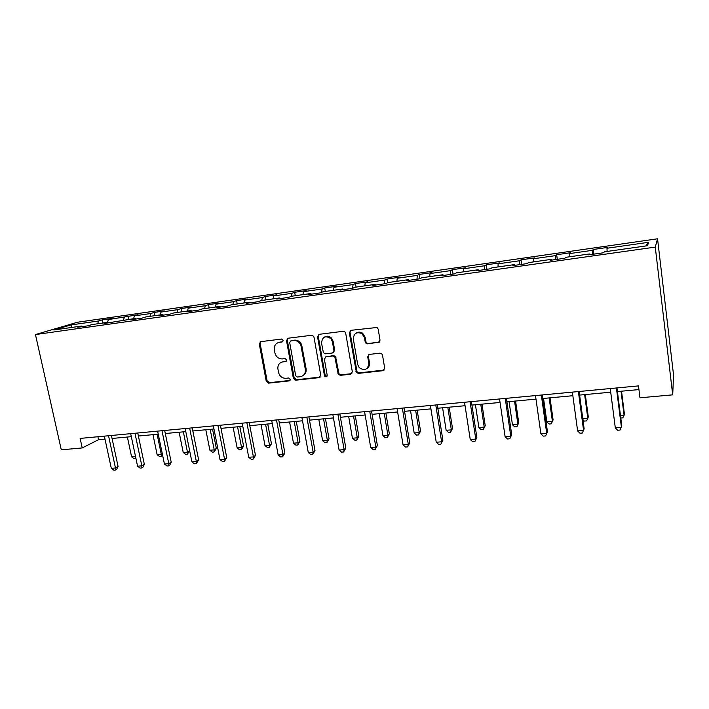 <?xml version="1.0" encoding="UTF-8"?>
<svg xmlns="http://www.w3.org/2000/svg" width="709" height="709" viewBox="0 0 709 709"><rect width="100%" height="100%" fill="white"/><g stroke="black" fill="none" stroke-linecap="round" stroke-linejoin="round"><path stroke-width="1.06" d="M283.175 340.355L281.535 339.053L260.832 341.649L259.29 343.98L266.256 381.309L268.569 383.152L289.192 380.91L290.3 379.324L288.652 378.003L285.966 378.296C282.111 378.314 279.621 376.328 278.513 372.34L277.831 368.379C277.866 364.71 279.576 362.529 282.953 361.829L285.638 361.519L286.755 359.915L285.107 358.586L282.412 358.905C278.548 358.949 276.058 356.964 274.932 352.958L274.241 348.766C274.365 345.168 276.076 343.032 279.373 342.332L282.076 341.995L283.175 340.355M378.278 342.615L380.024 340.178L378.189 329.136L377.028 327.478L351.008 330.314L349.307 332.743L356.441 372.544L358.373 373.377L382.957 370.701L384.703 368.308L382.506 355.094L381.619 353.623L380.033 353.162L369.433 354.394L367.714 356.795L368.813 363.318C367.944 369.664 364.736 371.108 359.197 367.652L357.708 364.559L353.348 339.044C353.764 333.301 356.636 331.493 361.971 333.638L364.488 337.679L365.206 341.968L366.066 343.413L367.67 343.883L379.43 342.066M35.45 334.568L61.293 449.825L82.226 447.937L80.126 438.419L638.49 385.9L639.961 397.793L672.708 394.851L655.267 247.104L35.45 334.568L77.556 322.223L657.544 238.8L655.267 247.104M313.99 337.156L313.67 336.323L311.597 335.268L288.084 338.228L286.489 340.586L293.366 378.331L295.706 380.201L319.13 377.649L320.76 375.327L313.99 337.156M319.165 334.32L343.262 331.289L344.911 331.812L345.691 333.195L352.338 371.862L350.654 374.219L340.329 375.345L338.255 374.281L334.816 356.955L332.813 356.015L326.016 356.804L324.368 359.171L327.203 375.265C326.831 377.091 325.936 377.339 324.527 376.009L317.517 336.713L319.165 334.32M593.858 254.132L593.256 249.479L592.538 250.312L569.744 253.574L570.639 252.723L556.68 254.717L555.679 255.594L533.46 258.767L534.63 257.881L521.026 259.831L519.759 260.726L498.108 263.828L499.535 262.915L486.268 264.812L484.743 265.742L463.633 268.764L465.299 267.816L452.36 269.677L450.596 270.625L430.008 273.568L431.905 272.602L419.276 274.418L417.291 275.393L397.2 278.265L399.318 277.272L386.999 279.045L384.792 280.037L365.188 282.847L367.519 281.836L355.484 283.556L353.073 284.575L333.93 287.313L336.465 286.285L324.713 287.969L322.108 289.006L303.417 291.683L306.128 290.637L294.652 292.276L291.869 293.34L273.603 295.945L276.501 294.882L265.29 296.486L262.321 297.567L244.481 300.12L247.547 299.03L236.593 300.598L233.456 301.697L216.023 304.188L219.249 303.089L208.535 304.622L205.247 305.73L188.195 308.167L191.581 307.05L181.105 308.557L177.667 309.673L160.996 312.057L164.523 310.932L154.278 312.403L150.689 313.538L134.391 315.868L138.06 314.725L108.362 319.591L112.164 318.438L102.344 319.839L98.498 321L70.997 324.935L53.822 329.995L81.898 326.007L77.768 327.248L87.889 325.821L91.966 324.58L108.264 322.267L104.267 323.499L135.224 318.438L131.378 319.653L141.968 318.155L145.762 316.941L162.813 314.521L159.117 315.727L169.956 314.193L173.59 312.988L191.04 310.515L187.504 311.703L198.6 310.134L202.074 308.947L219.932 306.412L216.564 307.591L227.926 305.978L231.231 304.808L249.515 302.211L246.324 303.372L257.961 301.724L261.089 300.572L279.816 297.913L276.811 299.056L288.731 297.363L291.665 296.229L310.852 293.508L308.043 294.625L320.264 292.897L322.994 291.78L342.66 288.988L340.054 290.096L352.586 288.315L353.073 284.575M593.256 249.479L607.586 247.423L606.975 248.247L648.673 242.283L647.459 245.722L604.325 251.846L603.66 252.75L588.612 254.877L589.401 253.964L565.853 257.305L564.878 258.244L550.237 260.318L551.327 259.37L528.4 262.622L527.133 263.588L512.882 265.609L514.255 264.634L491.931 267.798L490.38 268.791L476.501 270.758L478.15 269.757L456.392 272.841L454.584 273.869L441.069 275.783L442.974 274.746L421.766 277.76L419.71 278.805L406.541 280.675L408.685 279.621L388.018 282.554L385.723 283.627L372.881 285.443L375.256 284.362L355.103 287.225L352.586 288.315M592.689 254.301L592.538 250.312M569.814 256.747L569.744 253.574M589.401 253.964L589.587 254.735M555.732 259.538L555.679 255.594M533.452 261.905L533.46 258.767M551.327 259.37L551.549 260.132M519.706 264.643L519.759 260.726M498.019 266.938L498.108 263.828M514.255 264.634L514.512 265.379M484.601 269.615L484.743 265.742M463.473 271.839L463.633 268.764M478.15 269.757L478.433 270.483M450.366 274.463L450.596 270.625M429.778 276.625L430.008 273.568M442.974 274.746L443.285 275.464M416.972 279.195L417.291 275.393M396.907 281.287L397.2 278.265M408.685 279.621L409.022 280.321M384.393 283.813L384.792 280.037M364.825 285.842L365.188 282.847M375.256 284.362L375.628 285.053M333.514 290.291L333.93 287.313M342.66 288.988L343.05 289.671M321.611 292.347L322.108 289.006M302.938 294.625L303.417 291.683M310.852 293.508L311.269 294.173M291.355 296.344L291.869 293.34M273.08 298.87L273.603 295.945M279.816 297.913L280.25 298.569M261.772 300.474L262.321 297.567M243.905 303.009L244.481 300.12M249.515 302.211L249.976 302.858M232.862 304.578L233.456 301.697M215.394 307.059L216.023 304.188M219.932 306.412L220.41 307.041M204.6 308.592L205.247 305.73M187.522 311.012L188.195 308.167M191.04 310.515L191.536 311.136M176.966 312.509L177.667 309.673M160.269 314.885L160.996 312.057M162.813 314.521L163.318 315.133M149.953 316.347L150.689 313.538M133.62 318.669L134.391 315.868M135.224 318.438L135.756 319.041M123.526 320.096L124.305 317.313M107.555 322.365L108.362 319.591M108.264 322.267L108.805 322.852M97.674 323.765L98.498 321M72.132 327.39L70.997 324.935M81.898 326.007L82.448 326.592M672.708 394.851L673.55 375.026L657.544 238.8M82.226 447.937L98.533 439.713L104.994 439.119M112.049 438.463L131.325 436.673M138.379 436.017L158.249 434.174M165.303 433.518L185.785 431.621M192.83 430.966L213.958 429.007M220.995 428.351L242.788 426.331M249.816 425.684L272.291 423.592M279.302 422.945L302.504 420.791M309.496 420.145L333.443 417.92M340.417 417.273L365.135 414.987M372.092 414.34L397.616 411.973M404.547 411.326L430.912 408.88M437.816 408.242L465.051 405.716M471.919 405.078L500.058 402.464M506.9 401.835L535.986 399.132M542.784 398.502L572.863 395.711M579.607 395.081L610.715 392.201M617.415 391.581L638.942 389.578M645.828 245.952L648.673 242.283M607.126 251.447L606.975 248.247M97.886 436.744L98.533 439.713M103.018 323.012L102.344 319.839M128.692 319.36L128.028 316.161M154.934 315.638L154.278 312.403M181.752 311.836L181.105 308.557M209.182 307.936L208.535 304.622M237.223 303.957L236.593 300.598M265.919 299.88L265.29 296.486M295.272 295.715L294.652 292.276M325.316 291.452L324.713 287.969M369.123 364.346L368.937 363.23M356.078 287.083L355.484 283.556M387.601 282.74L386.999 279.045M419.958 278.681L419.276 274.418M453.033 274.091L452.36 269.677M486.915 269.287L486.268 264.812M521.664 264.36L521.026 259.831M557.301 259.317L556.68 254.717M282.847 341.596L277.99 342.686M281.322 362.272L286.463 361.076M260.77 341.658L260.15 343.573L267.107 380.822L269.411 382.674L290.052 380.423M287.943 338.246L287.313 340.178L294.173 377.888L296.504 379.714L320.273 377.082M290.796 340.914L289.68 342.562L295.715 375.805L297.346 377.046L300.208 376.727C303.966 375.903 305.676 373.43 305.331 369.318L300.864 345.186C299.366 341.942 296.965 340.391 293.668 340.559L290.85 340.887M302.956 375.673C305.455 374.228 306.501 371.959 306.111 368.857L305.331 369.318M291.603 340.506L294.465 340.152C297.771 339.992 300.164 341.534 301.653 344.778L306.111 368.857M325.679 356.884L333.54 355.572L335.543 356.512L338.973 373.811L341.047 374.857L351.85 373.616M318.935 334.364L318.279 336.314L325.13 375.096L326.955 376.39M332.397 341.711L330.997 338.725C325.502 335.206 322.347 336.642 321.523 343.041L323.41 352.763L325.493 353.826L332.291 353.029L333.957 350.654L332.397 341.711L333.124 341.295L331.732 338.317C329.525 336.066 327.141 335.632 324.562 337.023M333.372 352.515L334.683 350.219L333.957 350.654M333.124 341.295L334.683 350.219M356.299 333.026C358.382 331.759 360.5 331.83 362.654 333.23L365.162 337.271L365.879 341.552L366.739 342.996L368.334 343.466L378.925 342.19M366.987 368.512C368.946 367.209 369.779 365.321 369.478 362.848L368.813 363.318M368.928 354.518L368.379 356.343L369.478 362.848M350.671 330.394L350.016 332.344L357.123 372.074L359.055 372.899L384.225 370.045M127.39 437.036L131.59 456.835L135.525 456.507M135.924 458.386L134.036 458.67L131.59 456.835M135.649 457.11L135.658 458.537M108.53 435.751L115.478 467.975L111.304 468.312L104.347 436.141M111.41 435.477L118.084 466.495L115.478 467.975L115.532 470.067L113.865 470.2L111.304 468.312M118.084 466.495L116.577 469.464L115.532 470.067M152.976 434.661L157.132 454.682L161.28 454.336L157.123 434.28M162.565 455.036L161.227 456.401L159.578 456.543L157.132 454.682M161.227 456.401L161.28 454.336L162.299 453.733M179.111 432.242L183.232 452.484L187.46 452.129L183.356 431.843M189.666 450.809L187.353 454.221L185.661 454.363L183.232 452.484M187.353 454.221L187.46 452.129L189.657 450.764M134.967 433.261L141.844 465.857L137.573 466.203L130.686 433.66M137.75 432.995L144.352 464.377L141.844 465.857L141.835 467.975L140.134 468.117L137.573 466.203M144.352 464.377L142.837 467.382L141.835 467.975M161.989 430.717L168.795 463.695L164.435 464.049L157.62 431.134M164.674 430.469L171.206 462.206L168.795 463.695L168.724 465.848L166.978 465.981L164.435 464.049M171.206 462.206L169.69 465.246L168.724 465.848M205.823 429.76L209.891 450.233L214.224 449.869L216.36 448.478L212.54 429.14M216.36 448.478L214.047 451.988L214.224 449.869L210.165 429.362M214.047 451.988L212.319 452.138L209.891 450.233M233.128 427.226L237.143 447.937L241.565 447.565L243.604 446.165L239.837 426.605M243.604 446.165L241.335 449.71L241.565 447.565L237.559 426.818M241.335 449.71L239.562 449.861L237.143 447.937M261.045 424.638L265.006 445.589L269.526 445.208L271.458 443.799L267.745 424.017M271.458 443.799L269.225 447.388L269.526 445.208L265.574 424.221M269.225 447.388L267.417 447.539L265.006 445.589M189.64 428.121L196.358 461.488L191.9 461.843L185.164 428.537M192.21 427.873L198.662 459.99L196.358 461.488L196.225 463.659L194.443 463.801L191.9 461.843M198.662 459.99L196.225 463.659M217.92 425.462L224.558 459.228L219.994 459.592L213.347 425.887M220.384 425.232L226.756 457.722L224.558 459.228L224.345 461.435L222.529 461.577L219.994 459.592M226.756 457.722L224.345 461.435M246.865 422.732L253.405 456.915L248.735 457.287L242.177 423.176M249.205 422.52L255.488 455.4L253.405 456.915L253.122 459.148L251.261 459.299L248.735 457.287M255.488 455.4L253.122 459.148M289.591 421.988L293.491 443.187L298.117 442.797L299.934 441.388L296.273 421.368M299.934 441.388L297.745 445.004L298.117 442.797L294.226 421.563M297.745 445.004L295.892 445.155L293.491 443.187M276.492 419.95L282.935 454.54L278.158 454.93L271.698 420.402M278.708 419.746L284.894 453.024L282.935 454.54L282.581 456.809L280.667 456.968L278.158 454.93M284.894 453.024L282.581 456.809M318.793 419.285L322.63 440.723L327.363 440.324L329.065 438.915L325.458 418.664M329.065 438.915L326.911 442.567L327.363 440.324L323.534 418.842M326.911 442.567L325.023 442.726L322.63 440.723M306.829 417.096L313.165 452.12L308.273 452.51L301.919 417.557M308.911 416.901L315 450.596L313.165 452.12L312.731 454.425L310.772 454.575L308.273 452.51M315 450.596L312.731 454.425M348.668 416.511L352.444 438.215L357.283 437.808L358.86 436.389L355.315 415.891M358.86 436.389L356.751 440.076L357.283 437.808L353.525 416.059M356.751 440.076L354.819 440.236L352.444 438.215M337.892 414.171L344.122 449.639L339.106 450.038L332.867 414.65M339.841 413.994L345.824 448.106L344.122 449.639L343.599 451.97L341.596 452.129L339.106 450.038M345.824 448.106L343.599 451.97M379.244 413.675L382.949 435.636L387.903 435.22L389.347 433.802L385.873 413.055M389.347 433.802L387.291 437.533L387.903 435.22L384.216 413.214M387.291 437.533L385.306 437.692L382.949 435.636M360.615 332.893L360.668 332.299M369.726 411.185L375.832 447.087L370.701 447.503L364.568 411.663M371.534 411.007L377.392 445.553L375.832 447.087L375.221 449.462L373.173 449.621L370.701 447.503M377.392 445.553L375.221 449.462M410.546 410.768L414.171 433.004L419.249 432.579L420.552 431.152L417.149 410.156M420.552 431.152L418.549 434.918L419.249 432.579L415.634 410.298M418.549 434.918L416.52 435.087L414.171 433.004M402.349 408.109L408.322 444.481L403.067 444.906L397.067 408.606M403.997 407.959L409.74 442.939L408.322 444.481L407.622 446.892L405.521 447.06L403.067 444.906M409.74 442.939L407.622 446.892M442.602 407.799L446.147 430.31L451.341 429.867L452.502 428.449L449.178 407.188M452.502 428.449L450.552 432.251L451.341 429.867L447.813 407.312M450.552 432.251L448.478 432.419L446.147 430.31M435.787 404.972L441.627 441.813L436.239 442.248L430.372 405.477M437.276 404.83L442.886 440.262L440.83 444.259L438.676 444.428L436.239 442.248M442.886 440.262L440.83 444.259M475.429 404.75L478.894 427.545L484.22 427.102L485.222 425.666L481.978 404.139M485.222 425.666L483.334 429.512L484.22 427.102L480.773 404.254M483.334 429.512L481.207 429.689L478.894 427.545M470.076 401.746L475.774 439.075L470.244 439.518L464.519 402.269M471.396 401.622L476.865 437.524L474.87 441.556L472.664 441.734L470.244 439.518M476.865 437.524L474.87 441.556M509.071 401.631L512.447 424.718L517.898 424.257L518.74 422.83L515.585 401.028M518.74 422.83L516.914 426.712L517.898 424.257L514.539 401.126M516.914 426.712L514.734 426.889L512.447 424.718M505.242 398.431L510.79 436.265L505.118 436.717L499.544 398.972M506.386 398.325L511.712 434.706L509.789 438.782L507.52 438.968L505.118 436.717M511.712 434.706L509.789 438.782M543.546 398.431L546.825 421.82L552.408 421.35L553.091 419.914L550.024 397.829M553.091 419.914L551.327 423.831L552.408 421.35L549.156 397.909M551.327 423.831L549.094 424.017L546.825 421.82M541.33 395.037L546.719 433.385L540.896 433.846L535.49 395.587M542.288 394.948L547.454 431.825L545.602 435.946L543.28 436.132L540.896 433.846M547.454 431.825L545.602 435.946M582.78 418.789L587.796 418.363L588.302 416.927L585.324 394.558M582.904 419.675L584.313 421.084L586.6 420.889L587.796 418.363L584.641 394.621M578.376 391.554L583.587 430.425L577.613 430.904L572.376 392.121M579.129 391.483L584.136 428.856L582.355 433.031L579.971 433.217L577.613 430.904M620.481 415.607L624.08 415.306L624.399 413.861L621.527 391.2M620.792 418.035L622.777 417.867L624.08 415.306L621.031 391.244M616.413 387.983L621.438 427.385L615.306 427.882L610.245 388.559M616.954 387.929L621.775 425.817L620.083 430.035L617.628 430.23L615.306 427.882M280.206 341.933L279.373 342.332M286.454 361.076L285.638 361.519M283.768 361.386L282.953 361.829M289.99 380.432L289.192 380.91M269.411 382.674L268.569 383.152M267.107 380.822L266.256 381.309M260.15 343.573L259.29 343.98M282.811 341.641L282.076 341.995M319.883 377.17L319.13 377.649M296.504 379.714L295.706 380.201M294.164 377.853L293.366 378.331M287.313 340.178L286.489 340.586M302.034 346.125L301.236 346.541M294.465 340.152L293.668 340.559M351.345 373.74L350.654 374.219M341.047 374.857L340.329 375.345M338.645 372.969L337.927 373.439M335.942 357.469L335.215 357.912M333.54 355.572L332.813 356.015M326.76 356.37L326.016 356.804M325.13 375.096L324.385 375.575M318.279 336.314L317.517 336.713M368.334 343.466L367.67 343.883M365.879 341.552L365.206 341.968M365.162 337.271L364.488 337.679M368.379 356.343L367.714 356.795M383.596 370.222L382.957 370.701M359.055 372.899L358.373 373.377M356.627 370.993L355.945 371.463M350.016 332.344L349.307 332.743M260.141 342.81L259.272 343.218M294.173 377.888L293.375 378.367M301.653 344.778L300.864 345.186M338.973 373.811L338.255 374.281M335.543 356.512L334.816 356.955M325.271 375.531L324.527 376.009M331.732 338.317L330.997 338.725M366.739 342.996L366.066 343.413M362.654 333.23L361.971 333.638M357.123 372.074L356.441 372.544"/></g></svg>
